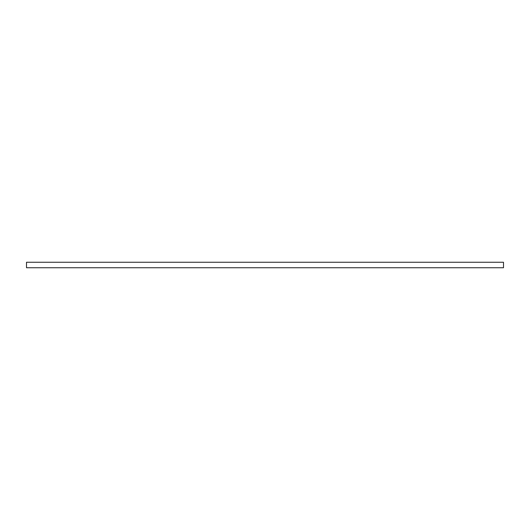 <?xml version="1.0" encoding="UTF-8"?>
<svg xmlns="http://www.w3.org/2000/svg" width="530" height="530" viewBox="0 0 530 530"><rect width="100%" height="100%" fill="white"/><g stroke="black" fill="none" stroke-linecap="round" stroke-linejoin="round"><path stroke-width="0.79" d="M503.5 267.027L503.5 267.743L26.5 267.743L26.5 262.257L503.5 262.257L503.5 267.027"/></g></svg>
